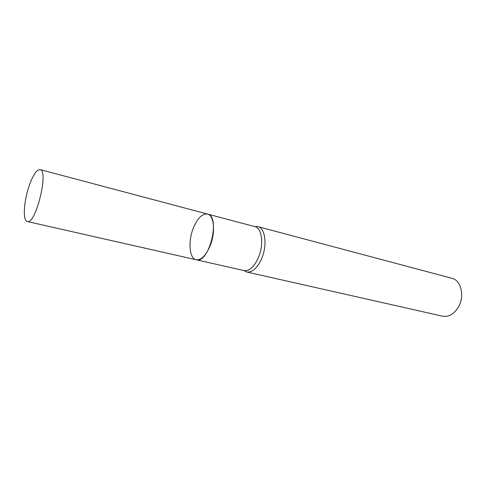 <?xml version="1.0" encoding="UTF-8"?>
<svg xmlns="http://www.w3.org/2000/svg" width="486" height="486" viewBox="0 0 486 486"><rect width="100%" height="100%" fill="white"/><g stroke="black" fill="none" stroke-linecap="round" stroke-linejoin="round"><path stroke-width="0.73" d="M254.707 226.591L257.866 226.622C265.277 228.019 267.513 245.193 261.668 258.576C257.258 268.199 252.27 272.67 246.706 271.996L243.899 270.562M246.706 271.996L442.588 316.204C449.192 317.212 454.671 313.786 459.021 305.937C464.731 295.014 460.734 280.173 451.913 278.284L257.866 226.622M193.313 228.128C187.9 241.463 189.285 258.576 196.216 259.767C201.222 260.314 205.833 255.709 210.067 245.946C215.693 232.375 214.113 215.231 207.461 214.04C202.219 213.457 197.504 218.153 193.313 228.128M28.832 186.806C23.668 202.127 22.702 220.899 27.301 221.525C35.666 225.109 49.141 170.294 40.071 169.59C36.535 169.571 32.787 175.312 28.832 186.806M207.461 214.04L254.822 226.622C261.966 227.964 264.092 244.592 258.449 257.562C254.184 266.893 249.373 271.237 244.008 270.587L196.216 259.767C209.138 264.147 220.942 216.155 207.461 214.04L40.071 169.59M196.216 259.767L27.301 221.525"/></g></svg>
